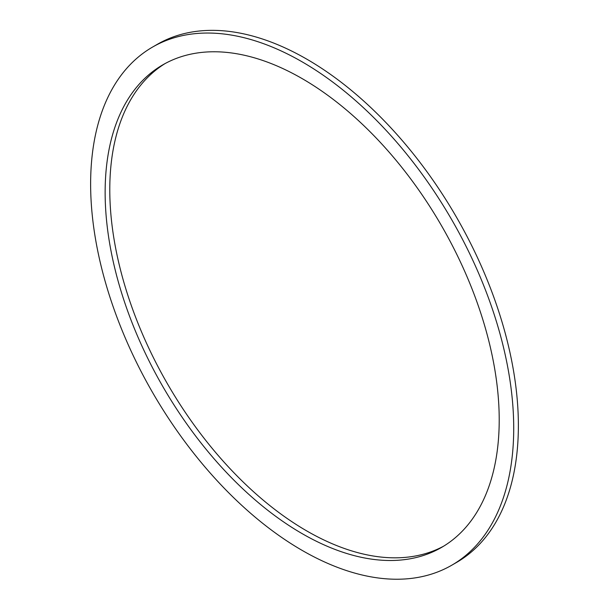 <?xml version="1.0" encoding="UTF-8"?>
<svg xmlns="http://www.w3.org/2000/svg" width="609" height="609" viewBox="0 0 609 609"><rect width="100%" height="100%" fill="white"/><g stroke="black" fill="none" stroke-linecap="round" stroke-linejoin="round"><path stroke-width="0.91" d="M513.714 428.272A299.164 172.728 -120 0 0 383.13 127.197A299.164 172.728 -120 0 0 152.593 47.053A299.164 172.728 -120 0 0 152.585 392.5A299.164 172.728 -120 0 0 451.756 565.221A299.164 172.728 -120 0 0 513.714 428.272M499.213 419.898A278.648 160.883 -120 0 0 377.572 139.469A278.648 160.883 -120 0 0 162.847 64.82A278.648 160.883 -120 0 0 162.847 386.578A278.648 160.883 -120 0 0 441.495 547.453A278.648 160.883 -120 0 0 499.213 419.898M165.191 63.503A278.648 160.883 -120 0 0 167.498 383.891A278.648 160.883 -120 0 0 443.809 546.083M451.756 565.221L456.407 562.533A299.164 172.728 -120 0 0 518.373 425.584A299.164 172.728 -120 0 0 387.781 124.51A299.164 172.728 -120 0 0 157.244 44.366L152.593 47.053"/></g></svg>
